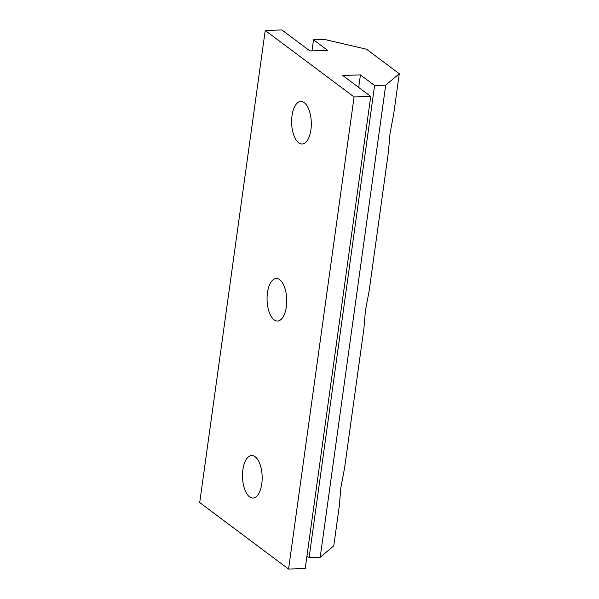 <?xml version="1.0" encoding="UTF-8"?>
<svg xmlns="http://www.w3.org/2000/svg" width="599" height="599" viewBox="0 0 599 599"><rect width="100%" height="100%" fill="white"/><g stroke="black" fill="none" stroke-linecap="round" stroke-linejoin="round"><path stroke-width="0.9" d="M385.696 85.17L320.188 557.28L333.77 545.839L339.326 505.811L340.861 487.751L344.597 467.841L363.893 328.769L365.427 310.716L369.164 290.8L388.459 151.727L389.994 133.674L393.73 113.758L399.286 73.729L385.696 85.17L374.6 85.507L360.441 74.912L342.68 75.452L370.729 96.439L354.084 96.941L265.23 30.459L281.874 29.95L309.915 50.937L327.675 50.391L313.517 39.796L324.613 39.459L366.521 49.215L399.286 73.729M242.894 469.728A21.279 9.824 88.3 0 1 251.685 455.525A21.279 9.824 88.3 0 1 261.77 483.857A21.279 9.824 88.3 0 1 252.98 498.061A21.279 9.824 88.3 0 1 242.894 469.728M292.027 115.652A21.279 9.824 88.3 0 1 300.818 101.441A21.279 9.824 88.3 0 1 310.903 129.773A21.279 9.824 88.3 0 1 302.113 143.985A21.279 9.824 88.3 0 1 292.027 115.652M267.461 292.686A21.279 9.824 88.3 0 1 276.251 278.483A21.279 9.824 88.3 0 1 286.337 306.815A21.279 9.824 88.3 0 1 277.547 321.027A21.279 9.824 88.3 0 1 267.461 292.686M370.729 96.439L305.213 568.541L288.568 569.05L354.084 96.941M288.568 569.05L199.714 502.561L265.23 30.459M311.982 50.87L313.517 39.796M320.188 557.28L309.091 557.617L374.6 85.507M358.704 87.439L360.441 74.912M309.091 557.617L306.958 556.014"/></g></svg>
